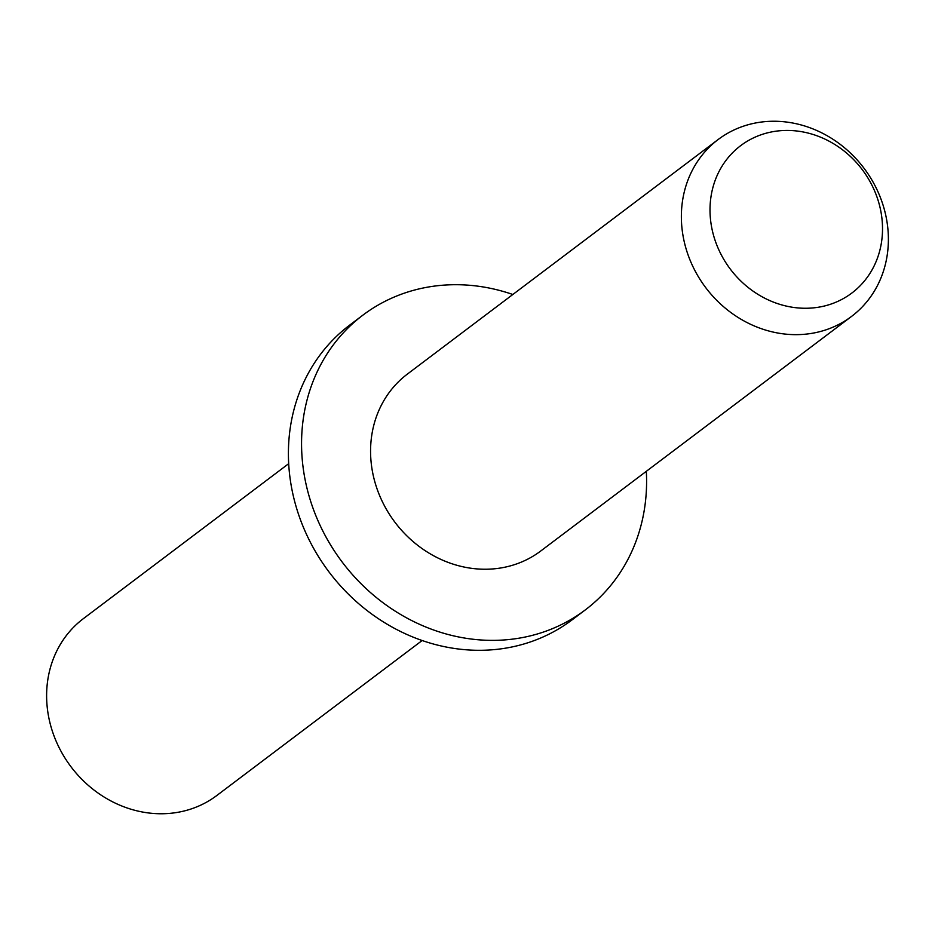 <?xml version="1.0" encoding="UTF-8"?>
<svg xmlns="http://www.w3.org/2000/svg" width="935" height="935" viewBox="0 0 935 935"><rect width="100%" height="100%" fill="white"/><g stroke="black" fill="none" stroke-linecap="round" stroke-linejoin="round"><path stroke-width="1.4" d="M288.681 463.678L83.39 618.631A110.774 99.133 53 0 0 46.75 690.24A110.774 99.133 53 0 0 104.089 797.029A110.774 99.133 53 0 0 216.862 795.463L422.152 640.51M646.319 471.322A184.627 165.226 -127 0 1 646.365 490.548A184.627 165.226 -127 0 1 585.298 609.9A184.627 165.226 -127 0 1 397.352 612.495A184.627 165.226 -127 0 1 301.783 434.53A184.627 165.226 -127 0 1 362.85 315.177A184.627 165.226 -127 0 1 512.847 294.49M362.85 315.177L349.702 325.1A184.627 165.226 53 0 0 288.635 444.452A184.627 165.226 53 0 0 384.203 622.429A184.627 165.226 53 0 0 572.15 619.823L585.298 609.9M681.498 211.146A110.774 99.133 -127 0 1 718.138 139.537A110.774 99.133 -127 0 1 830.911 137.971A110.774 99.133 -127 0 1 888.25 244.76A110.774 99.133 -127 0 1 851.61 316.369A110.774 99.133 -127 0 1 738.837 317.923A110.774 99.133 -127 0 1 681.498 211.146M718.138 139.537L407.344 374.117A110.774 99.133 53 0 0 370.704 445.738A110.774 99.133 53 0 0 428.043 552.515A110.774 99.133 53 0 0 540.816 550.949L851.61 316.369M710.121 205.349A92.308 82.619 -127 0 1 800.711 131.543A92.308 82.619 -127 0 1 882.406 233.353A92.308 82.619 -127 0 1 791.816 307.159A92.308 82.619 -127 0 1 710.121 205.349"/></g></svg>
